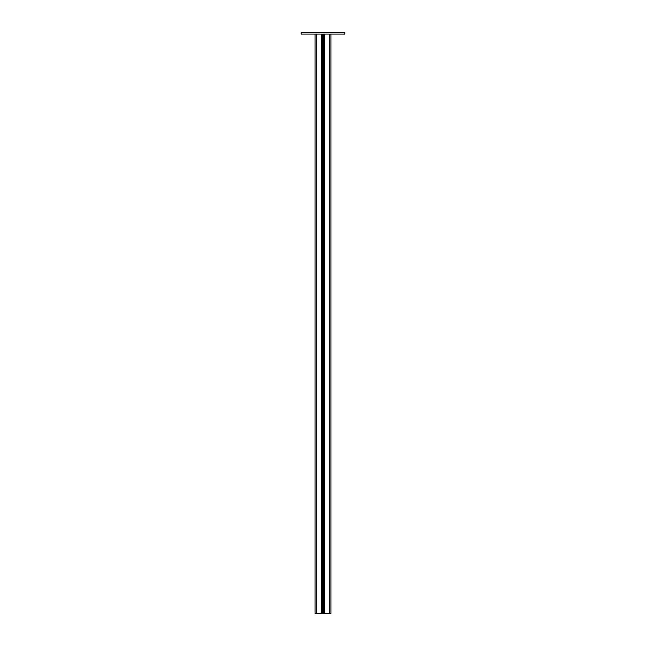 <?xml version="1.0" encoding="UTF-8"?>
<svg xmlns="http://www.w3.org/2000/svg" width="646" height="646" viewBox="0 0 646 646"><rect width="100%" height="100%" fill="white"/><g stroke="black" fill="none" stroke-linecap="round" stroke-linejoin="round"><path stroke-width="0.97" d="M301.189 32.3L344.811 32.3L344.811 34.06L301.189 34.06L301.189 32.3M323.291 34.06L323.291 613.7L330.905 613.7L330.905 34.06M322.709 34.06L322.709 613.7L315.095 613.7L315.095 34.06M324.462 34.06L324.462 613.7M329.735 34.06L329.735 613.7M316.265 34.06L316.265 613.7M321.538 34.06L321.538 613.7"/></g></svg>
